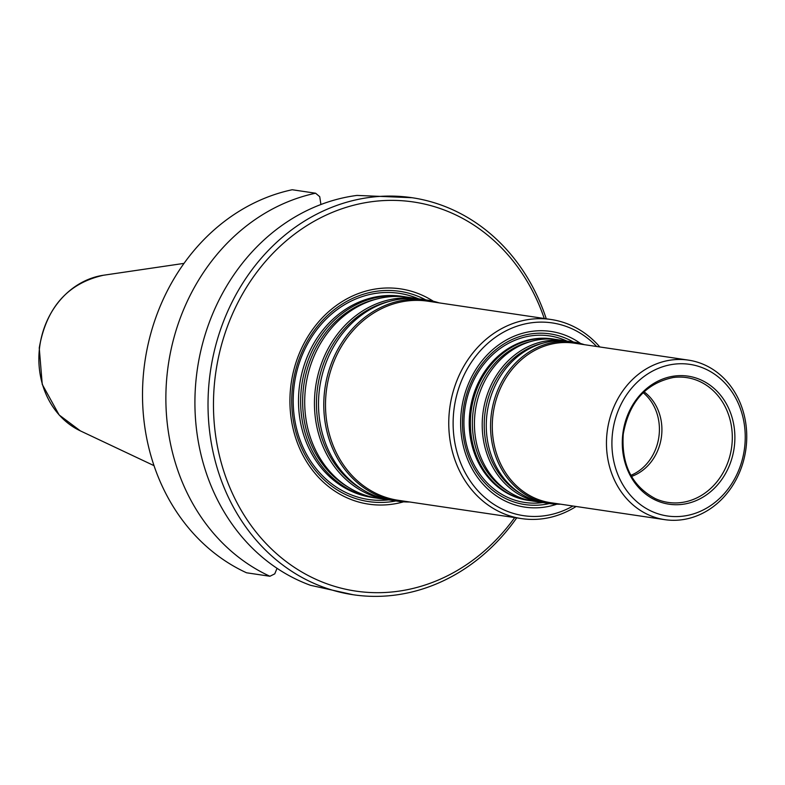 <?xml version="1.0" encoding="UTF-8"?>
<svg xmlns="http://www.w3.org/2000/svg" width="785" height="785" viewBox="0 0 785 785"><rect width="100%" height="100%" fill="white"/><g stroke="black" fill="none" stroke-linecap="round" stroke-linejoin="round"><path stroke-width="1.18" d="M549.421 503.528A86.272 74.781 -81.6 0 1 463.15 411.075A86.272 74.781 -81.6 0 1 573.403 342.034M643.151 392.686A47.021 40.761 -81.6 0 1 658.831 437.245A47.021 40.761 -81.6 0 1 630.875 475.337M395.866 500.958A106.279 92.13 -81.6 0 1 292.589 386.416A106.279 92.13 -81.6 0 1 425.725 299.87M376.162 498.004A101.648 88.116 -81.6 0 1 374.131 497.729A101.648 88.116 -81.6 0 1 301.45 387.584A101.648 88.116 -81.6 0 1 403.99 296.642A101.648 88.116 -81.6 0 1 406.012 296.975M374.131 497.729L372.002 497.405A101.648 88.116 -81.6 0 1 299.32 387.27A101.648 88.116 -81.6 0 1 401.861 296.328L403.99 296.642M572.962 506.011A97.438 84.476 -81.6 0 1 487.24 499.564A97.438 84.476 -81.6 0 1 453.907 410.084A97.438 84.476 -81.6 0 1 510.083 328.895A97.438 84.476 -81.6 0 1 596.649 346.499M556.781 504.196A88.803 76.989 -81.6 0 1 461.354 410.898A88.803 76.989 -81.6 0 1 580.635 343.536M576.111 506.482A100.647 87.243 -81.6 0 1 521.534 518.6A100.647 87.243 -81.6 0 1 449.57 409.544A100.647 87.243 -81.6 0 1 551.099 319.505A100.647 87.243 -81.6 0 1 599.799 346.96M521.534 518.6L398.27 500.3A100.647 87.243 -81.6 0 1 326.315 391.244A100.647 87.243 -81.6 0 1 427.845 301.195L551.099 319.505M389.978 500.055A101.648 88.116 -81.6 0 1 387.937 499.78L378.193 498.328A101.648 88.116 -81.6 0 1 305.512 388.183A101.648 88.116 -81.6 0 1 408.053 297.25L417.797 298.692A101.648 88.116 -81.6 0 1 419.828 299.026M387.937 499.78A101.648 88.116 -81.6 0 1 315.266 389.635A101.648 88.116 -81.6 0 1 417.797 298.692M409.613 501.988A101.648 88.116 -81.6 0 1 397.269 501.164L392 500.379A101.648 88.116 -81.6 0 1 319.328 390.233A101.648 88.116 -81.6 0 1 421.859 299.301L427.128 300.076A101.648 88.116 -81.6 0 1 439.188 302.882M397.269 501.164A101.648 88.116 -81.6 0 1 324.597 391.018A101.648 88.116 -81.6 0 1 427.128 300.076M531.435 500.82A81.64 70.768 -81.6 0 1 529.394 500.555L528.256 500.388A81.64 70.768 -81.6 0 1 469.881 411.929A81.64 70.768 -81.6 0 1 552.238 338.885L553.376 339.061A81.64 70.768 -81.6 0 1 555.407 339.395M644.053 391.823A47.021 40.761 -81.6 0 1 661.333 437.618A47.021 40.761 -81.6 0 1 631.493 476.426M622.799 434.066A64.713 56.098 -81.6 0 1 713.104 387.594A64.713 56.098 -81.6 0 1 699.837 498.887A64.713 56.098 -81.6 0 1 622.799 434.066M612.526 432.937A76.636 66.431 -81.6 0 1 719.462 377.909A76.636 66.431 -81.6 0 1 703.743 509.691A76.636 66.431 -81.6 0 1 612.526 432.937M607.109 432.27A80.639 69.904 -81.6 0 1 688.455 360.129A80.639 69.904 -81.6 0 1 745.75 450.158A80.639 69.904 -81.6 0 1 664.758 519.65A80.639 69.904 -81.6 0 1 607.109 432.27M664.758 519.65L550.579 502.694A80.639 69.904 -81.6 0 1 492.931 415.314A80.639 69.904 -81.6 0 1 574.267 343.173L688.455 360.129M560.647 504.186A81.64 70.768 -81.6 0 1 549.578 503.558A81.64 70.768 -81.6 0 1 491.214 415.088A81.64 70.768 -81.6 0 1 573.56 342.054A81.64 70.768 -81.6 0 1 584.344 344.664M549.578 503.558L545.3 502.92A81.64 70.768 -81.6 0 1 486.926 414.46A81.64 70.768 -81.6 0 1 569.282 341.416L573.56 342.054M543.269 502.586A81.64 70.768 -81.6 0 1 541.238 502.312A81.64 70.768 -81.6 0 1 482.863 413.852A81.64 70.768 -81.6 0 1 565.22 340.818A81.64 70.768 -81.6 0 1 567.241 341.151M541.238 502.312L533.457 501.164A81.64 70.768 -81.6 0 1 475.092 412.694A81.64 70.768 -81.6 0 1 557.438 339.66L565.22 340.818M529.394 500.555A81.64 70.768 -81.6 0 1 471.029 412.096A81.64 70.768 -81.6 0 1 553.376 339.061M433.369 301.273A108.811 94.328 98.4 0 0 291.274 382.658A108.811 94.328 98.4 0 0 403.578 501.831M246.549 572.785A200.685 173.976 -81.6 0 1 144.126 367.537A200.685 173.976 -81.6 0 1 292.226 189.744L315.59 193.218A200.685 173.976 -81.6 0 0 167.49 371.011A200.685 173.976 -81.6 0 0 269.912 576.259L246.549 572.785M269.912 576.259L274.76 573.855L277.046 568.32M320.918 204.522L319.73 196.692L315.59 193.218M546.272 318.788A200.685 173.976 98.4 0 0 412.086 197.722L356.989 195.416A200.685 173.976 -81.6 0 0 196.535 375.318A200.685 173.976 -81.6 0 0 310.497 585.306L353.122 594.736A200.685 173.976 98.4 0 0 516.707 517.884M412.086 197.722A200.685 173.976 98.4 0 0 213.755 353.417A200.685 173.976 98.4 0 0 323.597 587.249A200.685 173.976 98.4 0 0 353.122 594.736M544.26 318.484A196.682 170.502 98.4 0 0 297.633 231.869A196.682 170.502 98.4 0 0 253.535 528.805A196.682 170.502 98.4 0 0 514.695 517.59M464.602 411.222A84.201 72.995 -81.6 0 1 566.927 341.092A84.201 72.995 -81.6 0 0 464.602 411.222A84.201 72.995 -81.6 0 0 542.955 502.547A84.201 72.995 -81.6 0 1 464.602 411.222M294.041 386.563A104.209 90.334 -81.6 0 1 418.503 298.8A104.209 90.334 -81.6 0 0 294.041 386.563A104.209 90.334 -81.6 0 0 388.644 499.878A104.209 90.334 -81.6 0 1 294.041 386.563M347.627 486.818A100.362 87.007 -81.6 0 1 303.452 387.839A100.362 87.007 -81.6 0 1 375.465 299.389M361.443 488.869A100.362 87.007 -81.6 0 1 317.268 389.89A100.362 87.007 -81.6 0 1 389.281 301.44M673.187 377.526A63.094 54.695 -81.6 0 1 731.522 448.049A63.094 54.695 -81.6 0 1 655.21 498.563C631.896 486.013 621.249 464.514 623.261 434.095C629.02 402.205 645.653 383.355 673.187 377.526M520.494 493.5A80.355 69.659 -81.6 0 1 484.865 414.107A80.355 69.659 -81.6 0 1 542.818 343.222M508.66 491.744A80.355 69.659 -81.6 0 1 473.021 412.351A80.355 69.659 -81.6 0 1 530.974 341.465M39.525 348A81.336 70.513 -81.6 0 1 103.492 275.241C67.765 283.257 46.344 307.494 39.25 347.941L42.243 384.385L59.16 414.99L80.384 430.887A81.336 70.513 -81.6 0 1 39.525 348M80.384 430.887L153.997 465.642M103.492 275.241L184.033 263.377"/></g></svg>

